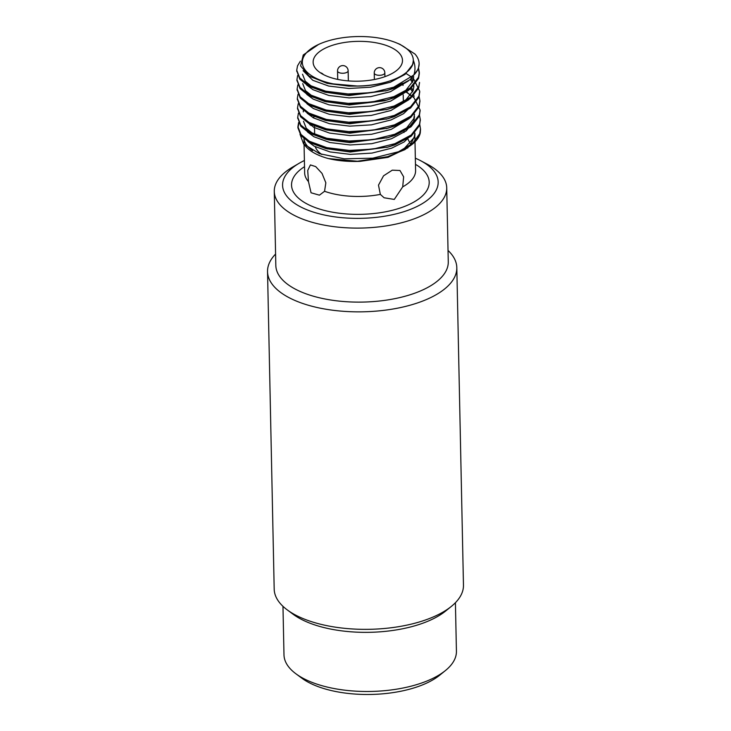 <?xml version="1.0" encoding="UTF-8"?>
<svg xmlns="http://www.w3.org/2000/svg" width="731" height="731" viewBox="0 0 731 731"><rect width="100%" height="100%" fill="white"/><g stroke="black" fill="none" stroke-linecap="round" stroke-linejoin="round"><path stroke-width="1.1" d="M315.317 146.794A44.692 19.911 -1.2 0 0 321.814 154.479M383.921 77.011A44.692 19.911 -1.2 0 0 402.489 60.344A44.692 19.911 -1.2 0 0 357.395 41.365A44.692 19.911 -1.2 0 0 313.133 62.217A44.692 19.911 -1.2 0 0 337.621 79.387A44.692 19.911 -1.2 0 0 383.921 77.011M410.356 143.806L407.24 137.775M267.537 271.621L274.189 589.113A94.655 42.179 -1.2 0 0 287.192 609.846A94.655 42.179 -1.2 0 0 424.126 620.445A94.655 42.179 -1.2 0 0 451.338 606.41A94.655 42.179 -1.2 0 0 463.463 585.156L456.811 267.656A94.655 42.179 178.8 0 1 417.474 302.945A94.655 42.179 178.8 0 1 319.42 307.998A94.655 42.179 178.8 0 1 267.537 271.621A94.655 42.179 178.8 0 1 275.587 254.059M448.03 250.45A94.655 42.179 178.8 0 1 456.811 267.656M451.338 606.41L445.645 611.025A87.976 39.209 178.8 0 1 420.343 624.073A87.976 39.209 178.8 0 1 293.076 614.223L287.192 609.846M420.517 160.646L427.151 164.137A86.24 38.432 178.8 0 1 446.723 187.84A86.24 38.432 178.8 0 1 410.877 219.994A86.24 38.432 178.8 0 1 321.549 224.591A86.24 38.432 178.8 0 1 274.28 191.449A86.24 38.432 178.8 0 1 292.839 166.951L299.317 163.187A77.824 34.686 -1.2 0 0 304.142 208.582A77.824 34.686 -1.2 0 0 405.842 211.049A77.824 34.686 -1.2 0 0 420.517 160.646A77.824 34.686 -1.2 0 0 415.336 158.188M274.28 191.449L275.825 265.463A86.24 38.432 -1.2 0 0 323.102 298.604A86.24 38.432 -1.2 0 0 412.43 294.008A86.24 38.432 -1.2 0 0 448.267 261.853L446.723 187.84M304.398 160.509A77.824 34.686 -1.2 0 0 299.317 163.187M311.507 124.91A55.483 24.726 -1.2 0 0 310.785 125.485M303.977 138.689A55.483 24.726 -1.2 0 0 312.585 150.65M308.473 181.599L307.714 170.46L310.41 164.923L315.71 166.604L322.024 173.411L325.843 182.796L324.555 191.284L319.429 195.168L311.059 192.783L308.473 181.599A55.483 24.726 -1.2 0 1 304.653 172.872L304.059 144.446M380.348 194.4L378.484 185.144L383.547 175.824L392.273 170.177L399.967 170.497L403.64 176.829L402.699 186.853L394.274 199.426L384.104 197.772L380.348 194.4A55.483 24.726 -1.2 0 1 324.555 191.284M419.777 124.736L420.489 128.848L419.704 133.746L412.503 143.504L398.541 151.746L372.81 158.17L344.31 158.819L319.42 153.656L303.566 143.879L305.905 146.575A57.246 25.512 178.8 0 0 328.493 158.59C338.316 160.893 348.888 161.816 360.209 161.341L388.006 157.339L408.008 147.753M309.752 124.727A57.246 25.512 178.8 0 1 310.291 124.297M410.146 145.798L414.934 135.29M419.128 63.853L418.342 69.034L409.99 79.743L393.707 88.396L387.055 90.553L348.111 95.131L324.792 92.143L308.281 85.984L299.829 79.186L296.759 70.816M418.406 68.851L419.329 73.557L418.543 78.455L410.192 89.155L393.908 97.808L387.247 99.973L348.312 104.542L324.993 101.554L308.473 95.395L300.03 88.597L296.96 80.227M419.503 82.375L418.744 87.866L410.383 98.566L394.1 107.219L387.448 109.385L348.504 113.954L325.185 110.966L308.674 104.807L300.222 98.009L297.151 89.639M419.704 91.786L418.936 97.278L410.584 107.978L394.301 116.631L387.64 118.797L348.705 123.365L325.386 120.377L308.866 114.219L300.423 107.42L297.353 99.05M419.896 101.198L419.137 106.689L410.776 117.399L394.502 126.052L387.841 128.208L348.897 132.777L325.587 129.789L309.067 123.63L300.615 116.823L297.554 108.462M420.097 110.609L419.329 116.101L410.977 126.81L394.694 135.463L388.033 137.62L349.098 142.189L325.779 139.201L309.259 133.042L300.816 126.235L297.745 117.883M420.288 120.021L419.53 125.513L411.178 136.222L394.895 144.875L388.234 147.032L349.29 151.609L325.98 148.612L309.46 142.454L301.008 135.655L297.937 127.87L298.869 123.146M420.489 129.433L420.279 132.868A61.249 27.294 -1.2 0 1 416.908 139.722A61.249 27.294 -1.2 0 1 398.541 151.746M396.321 42.818A55.51 24.735 -1.2 0 0 318.561 44.454A55.51 24.735 -1.2 0 0 315.536 78.016A55.51 24.735 -1.2 0 0 390.235 80.812A55.51 24.735 -1.2 0 0 409.57 51.49A55.51 24.735 -1.2 0 0 396.321 42.818L399.985 44.335L415.007 54.067A61.249 27.294 178.8 0 1 419.119 63.588A61.249 27.294 178.8 0 1 413.892 74.973L393.689 87.217L371.951 92.59L348.084 93.952L325.715 91.183L308.254 84.805L299.801 78.007L296.731 70.231L297.535 65.827L300.368 61.176M418.461 67.873L419.311 72.378L418.516 77.276L410.164 87.976L393.881 96.629L372.152 102.002L348.285 103.363L325.916 100.604L308.445 94.217L300.002 87.418L296.932 79.642L297.627 75.503M419.53 82.959L418.717 86.687L410.365 97.397L394.082 106.05L372.353 111.414L348.477 112.775L326.108 110.016L308.646 103.628L300.194 96.83L297.124 89.045L297.828 84.915M406.098 73.529L410.329 76.262M411.571 77.23L413.527 78.948M413.755 79.158L419.704 91.192L418.918 96.099L410.557 106.808L394.274 115.461L372.545 120.825L348.678 122.187L326.309 119.427L308.847 113.04L300.395 106.242L297.325 98.457L298.02 94.326M418.973 95.916L419.896 100.604L419.11 105.511L410.758 116.22L394.475 124.873L372.746 130.246L348.879 131.607L326.501 128.839L309.039 122.452L300.587 115.653L297.526 107.868L298.221 103.738M406.491 92.353L410.721 95.094M411.973 96.053L413.929 97.771M414.148 97.981L420.097 110.016L419.311 114.922L410.95 125.631L394.667 134.285L372.938 139.658L349.071 141.019L326.702 138.25L309.24 131.863L300.788 125.065L297.718 117.289L298.422 113.15M419.375 114.74L420.288 119.436L419.503 124.334L411.151 135.043L394.868 143.696L373.139 149.069L349.272 150.431L326.903 147.662L309.432 141.284L300.989 134.477L297.919 126.701L298.613 122.561M328.493 158.59L357.441 161.249L387.467 156.717L404.883 149.663L416.908 139.722M416.688 139.996L420.279 132.868M303.566 143.879L300.012 134.266M318.561 44.454L303.255 54.98L300.605 65.909L309.094 76.051L327.104 83.334L357.797 86.075C387.558 85.892 414.057 73.648 413.362 60.381C415.309 65.233 415.491 70.094 413.892 74.973M357.797 86.075L348.888 86.139L327.305 83.38M402.854 83.151L390.445 89.337L385.575 90.964M387.055 90.553L349.089 95.551L324.792 92.143M326.291 92.49L312.959 87.364L305.293 81.232L302.506 74.224M413.7 76.609L412.988 81.077L405.413 90.845L390.646 98.749L384.387 100.787L349.281 104.962L324.993 101.554M326.492 101.901L313.151 96.775L305.494 90.653L302.707 83.636M411.425 78.555L412.905 81.324M413.892 85.792L413.189 90.489L405.604 100.257L390.838 108.161L385.968 109.787M387.448 109.385L349.482 114.374L325.185 110.966M326.684 111.313L311.653 105.182M411.626 87.967L413.097 90.735M403.448 111.386L391.039 117.572L386.169 119.208M387.64 118.797L349.683 123.786L325.386 120.377M326.885 120.725L311.845 114.593M406.847 92.042L410.411 95.496M403.649 120.807L391.231 126.984L386.361 128.619M387.841 128.208L349.875 133.197L325.587 129.789M327.086 130.136L312.046 124.005M303.301 111.88L303.374 110.445M414.495 114.255L413.773 118.733L406.198 128.492L391.432 136.395L386.562 138.031M388.033 137.62L350.076 142.618L328.676 139.904L313.946 134.422L306.28 128.3L303.493 121.291M404.042 139.63L391.624 145.807L386.763 147.443M388.234 147.032L350.268 152.03L325.98 148.612M327.479 148.969L312.439 142.828M312.905 117.554L314.166 116.786M414.934 135.427L414.888 133.079L414.175 137.556L403.083 149.791M387.467 156.717L360.209 161.341M413.362 60.381L412.64 64.602L405.065 74.37L390.299 82.274L370.59 87.199L348.943 88.497L328.648 86.039L312.813 80.3L303.082 70.679M408.455 80.894L390.491 91.686L370.781 96.611L349.135 97.908L328.849 95.45L313.005 89.712L306.572 84.97M408.656 90.306L390.692 101.097L370.982 106.032L349.336 107.32L329.041 104.862L313.206 99.133L306.773 94.381M410.393 79.423L412.412 82.512M413.673 86.02L413.865 87.199M408.848 99.718L390.893 110.518L371.184 115.443L349.528 116.732L329.242 114.274L313.398 108.544L306.965 103.793M410.594 88.835L412.613 91.923M413.874 95.432L414.066 96.611M411.58 105.977L403.567 113.698L391.085 119.93L371.375 124.855L349.729 126.143L329.434 123.685L313.599 117.956L307.166 113.204M409.25 118.541L391.286 129.341L371.576 134.266L349.93 135.555L329.635 133.097L313.8 127.368L305.256 120.03M414.541 116.613L413.828 121.081L406.253 130.849L391.478 138.753L371.768 143.678L350.122 144.966L329.836 142.518L313.992 136.779L307.559 132.028M412.174 134.212L404.161 141.933L391.679 148.165L371.969 153.09L350.323 154.378L330.028 151.929L314.193 146.191L307.751 141.439M282.97 606.328L283.984 654.83A86.24 38.432 -1.2 0 0 295.827 673.717A86.24 38.432 -1.2 0 0 371.01 691.444A86.24 38.432 -1.2 0 0 445.389 670.583A86.24 38.432 -1.2 0 0 456.427 651.22L455.413 602.709M445.389 670.583L439.687 675.206A79.56 35.453 178.8 0 1 371.074 694.45A79.56 35.453 178.8 0 1 301.711 678.094L295.827 673.717M415.464 164.347A68.833 30.675 178.8 0 1 400.588 207.887A68.833 30.675 178.8 0 1 311.708 206.179A68.833 30.675 178.8 0 1 304.525 166.668M402.699 186.853A55.483 24.726 -1.2 0 0 415.592 170.551L414.998 141.978M348.358 80.903L348.139 70.779A5.3 2.367 178.8 0 1 344.493 73.109A5.3 2.367 178.8 0 1 338.535 72.342A5.3 2.367 178.8 0 1 337.539 70.998L337.713 79.405M384.926 76.654L384.844 72.826A5.3 2.367 178.8 0 1 381.198 75.156A5.3 2.367 178.8 0 1 375.241 74.388A5.3 2.367 178.8 0 1 374.245 73.045L374.382 79.505M404.005 132.494L403.978 131.333M403.357 101.901L403.21 94.847M403.019 85.436L402.991 84.266M314.65 134.815L314.476 126.244M303.941 138.652L304.05 144.034M414.888 136.734L414.989 141.851M296.731 70.231L296.759 71.41M296.932 79.642L296.96 80.821M297.124 89.054L297.151 90.233M297.325 98.466L297.353 99.644M297.526 107.877L297.544 109.056M297.718 117.289L297.745 118.468M297.919 126.701L297.937 127.879M419.119 63.588L419.137 64.136M419.311 72.369L419.329 73.548M419.704 91.192L419.722 92.371M419.896 100.604L419.923 101.783M420.097 110.016L420.124 111.194M420.288 119.436L420.316 120.606M420.489 128.848L420.517 130.017M384.387 100.787L387.247 99.973M328.676 139.904L325.779 139.201M384.844 72.826A5.3 5.3 0 0 0 379.435 67.636A5.3 5.3 0 0 0 374.245 73.045M348.139 70.779A5.3 5.3 0 0 0 342.729 65.589A5.3 5.3 0 0 0 337.539 70.998M323.394 74.562A5.3 5.3 0 0 0 320.361 72.771"/></g></svg>
